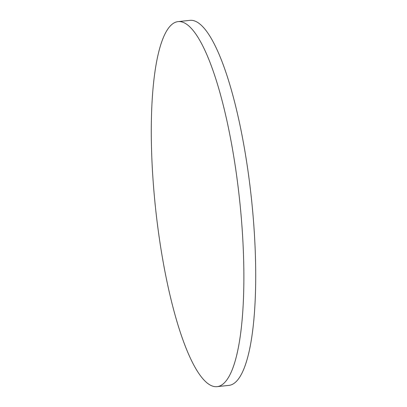 <?xml version="1.0" encoding="UTF-8"?>
<svg xmlns="http://www.w3.org/2000/svg" width="407" height="407" viewBox="0 0 407 407"><rect width="100%" height="100%" fill="white"/><g stroke="black" fill="none" stroke-linecap="round" stroke-linejoin="round"><path stroke-width="0.61" d="M153.241 182.54A183.557 42.226 -96.1 0 0 217.079 386.65A183.557 42.226 -96.1 0 0 241.921 225.722A183.557 42.226 -96.1 0 0 178.078 21.617A183.557 42.226 -96.1 0 0 153.241 182.54M217.079 386.65L228.922 385.383A183.557 42.226 -96.1 0 0 253.759 224.46A183.557 42.226 -96.1 0 0 189.921 20.35L178.078 21.617"/></g></svg>
